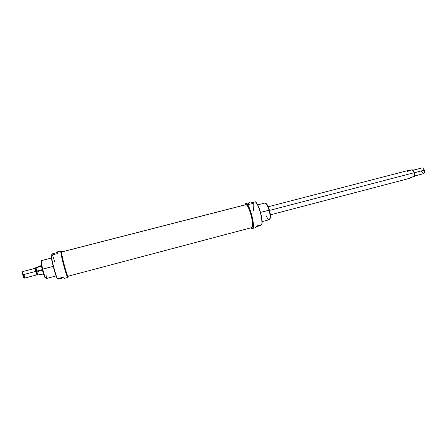 <?xml version="1.0" encoding="UTF-8"?>
<svg xmlns="http://www.w3.org/2000/svg" width="447" height="447" viewBox="0 0 447 447"><rect width="100%" height="100%" fill="white"/><g stroke="black" fill="none" stroke-linecap="round" stroke-linejoin="round"><path stroke-width="0.67" d="M68 277.095L67.877 277.464L67.598 277.229C66.055 275.391 60.39 253.65 60.837 251.287L60.965 250.951L61.256 251.203C58.507 246.8 67.76 282.286 68 277.095M60.965 250.951L57.361 251.873L56.59 252.745L51.198 254.131C51.237 256.248 51.975 260.193 53.411 265.965C54.908 271.776 56.249 276.028 57.428 278.721L62.826 277.296L64.307 278.408L67.877 277.464M53.411 265.965C54.908 271.776 56.249 276.028 57.428 278.721L58.518 279.079L63.407 277.788L58.518 279.079L57.222 278.822C56.054 276.296 54.702 272.039 53.154 266.054C51.684 260.115 50.964 256.181 50.997 254.259C50.964 256.181 51.684 260.115 53.154 266.054L53.411 265.965C51.975 260.193 51.237 256.248 51.198 254.131L56.59 252.745C57.456 251.37 57.819 251.633 57.685 253.533L52.383 254.896L54.841 262.071M51.399 258.036L41.493 260.59C41.057 261.154 41.465 264.004 42.7 269.122C44.242 274.95 45.398 278.09 46.175 278.559L56.065 275.95M45.588 277.989C44.991 278.386 43.856 275.486 42.191 269.301C40.889 263.814 40.576 261.171 41.258 261.366M61.859 251.873C61.462 251.063 61.245 250.935 61.194 251.482C60.758 253.795 66.307 275.078 67.815 276.883C68.128 277.341 68.257 277.118 68.201 276.218C68.62 284.381 58.239 244.543 61.859 251.873M67.838 276.011L67.558 275.821C66.173 274.156 61.094 254.661 61.49 252.533L61.641 252.231C60.2 251.208 66.592 276.112 67.748 276.028L67.799 275.95M68.045 276.24C66.821 276.285 60.133 250.018 61.854 251.935L245.464 204.827C248.202 201.91 255.058 226.45 251.806 227.573L68.045 276.24L251.667 227.629L252.276 226.931C253.924 223.707 249.577 207.039 246.565 205.028L245.694 204.715L61.753 251.901C60.468 251.465 66.899 276.363 68.045 276.24L67.788 276.173C66.581 276.224 59.982 250.348 61.652 252.108M246.168 204.771L246.789 205.089C249.772 207.084 254.069 223.573 252.438 226.769L252.052 227.35C254.84 226.014 249.247 204.575 246.168 204.771M24.339 278.068L24.104 278.012C23.786 278 23.345 276.933 22.775 274.804L22.668 271.675M22.797 271.558L23.088 274.709L24.501 278.112M37.386 274.313L36.905 274.436L35.76 271.441L35.414 268.708L35.894 268.58M35.704 271.424C36.52 274.346 36.984 275.335 37.095 274.391L35.704 271.424L35.302 268.295L35.598 268.658C35.073 267.87 35.106 268.787 35.704 271.424L22.775 274.804C23.462 277.302 23.926 278.308 24.172 277.833M41.353 265.563L40.336 266.239L35.939 267.379L37.716 275.089L42.554 274.128L37.716 275.089L36.431 271.15L35.794 267.435L36.431 271.15L37.861 275.039L42.264 273.888L43.029 274.436L43.627 274.279M36.52 267.597L40.889 266.468C40.956 265.563 40.772 265.484 40.336 266.239L35.794 267.435L36.587 271.1L42.275 269.619M265.87 203.407L266.954 204.368L269.412 210.118C270.239 213.169 270.569 215.65 270.39 217.555L269.915 218.924C270.748 217.6 270.58 214.666 269.412 210.118C268.239 206.218 267.055 203.977 265.87 203.407M262.071 221.623L269.295 219.717L270.077 218.097C270.267 216.069 269.921 213.426 269.038 210.174C268.256 207.469 267.384 205.424 266.418 204.044L264.942 203.016L257.707 204.882M260.221 212.129C261.668 217.544 262.182 221.712 261.763 224.629L257.031 225.886C255.941 227.814 255.243 228.199 254.935 227.048L255.544 227.691L257.031 225.886L261.763 224.629L261.853 224.042C262.098 221.047 261.556 217.074 260.221 212.129C258.657 206.793 257.036 203.346 255.366 201.781L256.606 203.039C257.986 205.044 259.254 208.067 260.417 212.096C261.724 216.94 262.255 220.829 262.009 223.763L261.864 224.645L259.992 225.662L256.606 226.601L259.595 225.813L261.864 224.645C262.383 221.857 261.897 217.678 260.417 212.096L260.221 212.129C259.036 208.006 257.74 204.922 256.332 202.877L255.366 201.781L250.633 202.999L249.068 202.765L245.884 203.581C249.247 201.955 256.12 228.305 252.387 228.529L251.521 228.266C257.427 232.736 248.225 197.451 245.258 204.229L245.884 203.581M250.929 227.825C257.405 233.893 247.644 196.451 244.956 204.905C247.644 196.451 257.405 233.893 250.929 227.825M270.351 214.845L409.743 178.303L410.832 177.353L414.257 176.453L414.179 172.715L412.514 169.905C414.313 171.704 414.911 173.889 414.308 176.453L410.553 177.705L414.308 176.453L414.179 172.715L269.496 210.414M410.536 170.558L407.128 171.441C407.167 170.648 407.731 170.396 408.826 170.676L412.251 169.787L407.731 170.598L268.239 206.754M414.363 172.777L414.581 174.302L414.302 172.793M414.548 175.593L414.531 172.704L413.251 170.609L414.531 172.704L414.548 175.593M414.458 176.04L423.611 173.643L424.203 173.118L424.237 170.173L422.884 168.061L422.108 167.893L412.95 170.268M424.421 170.139L422.745 167.983L424.421 170.139L424.119 173.257C424.7 172.637 424.801 171.598 424.421 170.139L424.237 170.173C424.41 174.218 423.493 174.615 421.482 171.357M45.901 274.212C47.449 282.035 44.951 278.23 42.7 269.122L42.191 269.301C43.901 275.637 45.041 278.515 45.605 277.922M53.238 266.378L42.7 269.122M53.154 266.054C54.702 272.039 56.054 276.296 57.222 278.822L62.826 277.296C64.385 278.626 64.714 278.755 63.82 277.676M42.191 269.301C40.856 263.674 40.56 261.042 41.303 261.417M24.132 274.978C24.842 279.112 24.496 279.023 23.088 274.709M36.453 271.262L35.76 271.441C36.95 275.207 37.218 275.296 36.553 271.703M36.431 271.15L37.716 275.089L42.264 273.888C43.057 274.547 43.236 274.609 42.8 274.061M37.777 271.502L42.448 270.284M22.775 274.804C22.266 272.569 22.221 271.625 22.641 271.966M260.5 212.398L269.412 210.118M260.417 212.096C258.796 206.615 257.148 203.189 255.466 201.826L250.633 202.999C248.834 202.374 248.169 202.882 248.638 204.514L253.298 203.318C253.058 205.067 253.198 207.464 253.723 210.515M266.339 215.895C269.262 223.31 271.569 218.818 269.038 210.174M424.237 170.173L414.531 172.704M409.122 178.079C409.541 178.554 410.111 178.308 410.832 177.353L414.308 176.453C414.905 173.676 414.235 171.452 412.302 169.787L414.179 172.715M67.598 277.229L67.815 276.883M60.837 251.287L61.194 251.482M37.012 274.849L24.468 278.129M35.302 268.295L22.752 271.558M266.954 204.368L266.418 204.044M262.009 223.763L261.853 224.042M252.387 228.529L255.544 227.691M270.39 217.555L270.077 218.097"/></g></svg>
